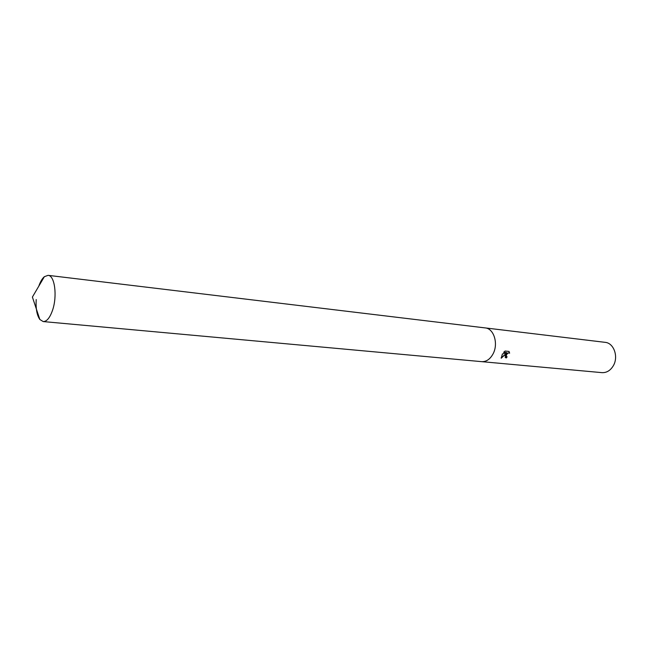 <?xml version="1.0" encoding="UTF-8"?>
<svg xmlns="http://www.w3.org/2000/svg" width="648" height="648" viewBox="0 0 648 648"><rect width="100%" height="100%" fill="white"/><g stroke="black" fill="none" stroke-linecap="round" stroke-linejoin="round"><path stroke-width="0.97" d="M505.278 357.485L505.327 355.112L506.218 353.533L501.22 358.214L502.394 353.986L506.801 352.674L503.618 352.358L505.116 351.038L509.028 351.443L509.628 353.192C508.356 352.617 507.271 353.298 506.38 355.217L506.461 356.522L507.101 356.821L506.307 357.963L505.278 357.485L506.056 357.728L506.752 356.74M481.561 361.641L601.911 372.641C606.585 372.867 610.384 370.583 613.292 365.788C618.759 356.781 613.842 342.938 605.119 342.338L485.133 327.904M485.206 327.92C493.881 328.447 498.612 343.796 493.047 353.897C490.091 359.267 486.284 361.851 481.634 361.649C486.284 361.851 490.091 359.267 493.055 353.897C498.612 343.796 493.881 328.447 485.206 327.912L48.09 275.343L44.364 276.688C42.193 278.559 40.338 281.718 38.799 286.165M506.323 356.4L506.21 356.287C506.12 353.905 507.173 352.796 509.369 352.958L509.531 353.103M509.369 352.958L508.915 351.427M501.115 357.866L506.218 353.533M503.788 352.164L506.801 352.674M36.199 299.562C35.697 308.651 36.912 315.293 39.836 319.472L43.197 321.57C46.769 321.602 49.872 317.844 52.52 310.319C57.494 296.136 54.756 275.416 48.09 275.343M39.836 319.472L32.4 297.059L44.364 276.688M481.634 361.649L43.197 321.57"/></g></svg>
